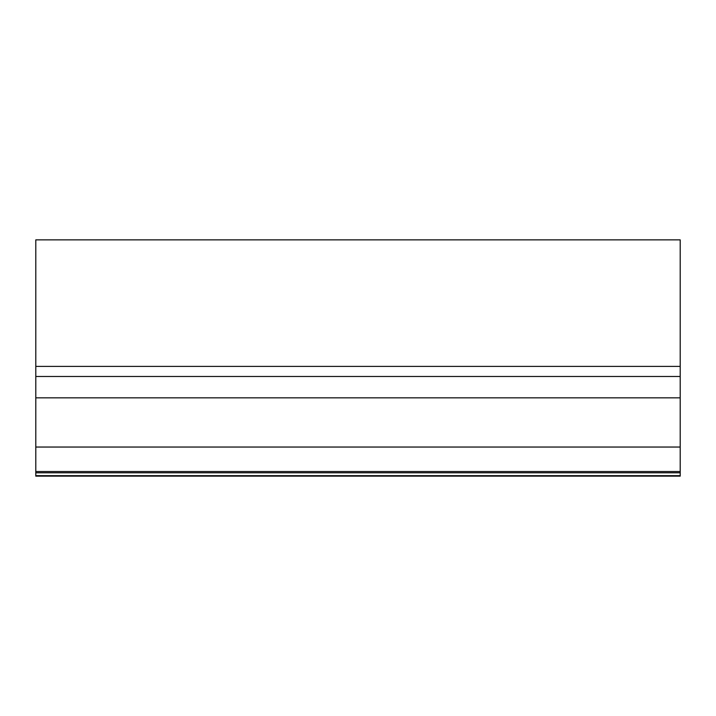 <?xml version="1.0" encoding="UTF-8"?>
<svg xmlns="http://www.w3.org/2000/svg" width="716" height="716" viewBox="0 0 716 716"><rect width="100%" height="100%" fill="white"/><g stroke="black" fill="none" stroke-linecap="round" stroke-linejoin="round"><path stroke-width="1.07" d="M680.2 239.86L680.2 366.404L35.8 366.404L35.8 239.86L680.2 239.86M680.2 376.482L35.8 376.482L35.8 476.14L680.2 476.14L680.2 366.404M35.8 376.482L35.8 366.404M680.2 397.854L35.8 397.854M680.2 447.044L35.8 447.044M680.2 471.54L35.8 471.54M680.2 472.793L35.8 472.793M680.2 475.675L35.8 475.675M680.2 476.006L35.8 476.006"/></g></svg>
